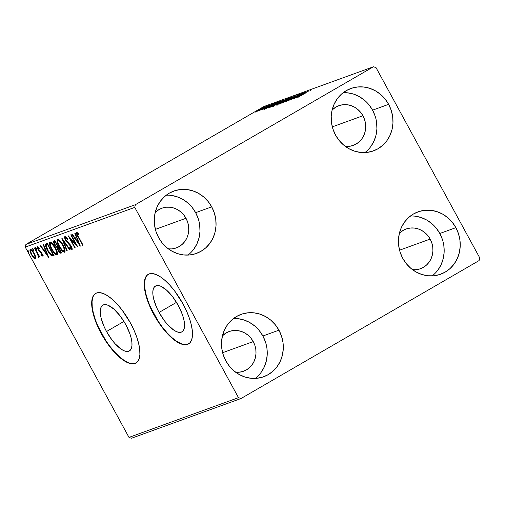 <?xml version="1.0" encoding="UTF-8"?>
<svg xmlns="http://www.w3.org/2000/svg" width="505" height="505" viewBox="0 0 505 505"><rect width="100%" height="100%" fill="white"/><g stroke="black" fill="none" stroke-linecap="round" stroke-linejoin="round"><path stroke-width="0.76" d="M159.081 312.45A26.462 10.081 59.9 0 1 155.42 286.07A26.462 10.081 59.9 0 1 178.297 305.474L182.4 314.615L183.7 318.945L184.42 322.891L184.533 326.306L184.041 329.052L182.961 331.021L181.327 332.151L179.212 332.385L176.693 331.716L173.859 330.175L167.723 324.74L164.649 321.054L159.081 312.45L156.803 307.861L153.678 298.979L152.958 295.034L152.838 291.625L153.331 288.879L154.416 286.903L156.045 285.779L158.166 285.546L160.685 286.209L166.543 290.104L172.723 296.871L178.297 305.474A26.462 10.081 59.9 0 1 181.952 331.861A26.462 10.081 59.9 0 1 159.081 312.45L176.491 302.362L159.081 312.45M106.523 331.52A26.462 10.081 59.9 0 1 102.862 305.14A26.462 10.081 59.9 0 1 125.739 324.551L129.842 333.685L131.142 338.015L131.862 341.967L131.975 345.376L131.483 348.122L130.404 350.098L128.769 351.221L126.654 351.455L124.135 350.792L121.301 349.252L115.165 343.817L112.091 340.13L106.523 331.52L104.245 326.931L101.12 318.055L100.4 314.104L100.28 310.695L100.773 307.949L101.859 305.98L103.487 304.85L105.608 304.616L108.127 305.279L113.985 309.174L120.171 315.941L125.739 324.551A26.462 10.081 59.9 0 1 129.394 350.931A26.462 10.081 59.9 0 1 106.523 331.52L123.933 321.433L106.523 331.52M95.817 293.336A40.211 15.327 -120.1 0 0 101.53 333.332L101.208 333.521A40.211 15.327 59.9 0 1 95.647 293.43A40.211 15.327 59.9 0 1 130.41 322.922L121.945 309.843L117.274 304.244L112.546 299.56L107.944 295.981L103.645 293.639L99.813 292.629L96.6 292.988L94.119 294.699L92.472 297.697L91.727 301.87L91.904 307.053L92.996 313.05L94.972 319.633L97.743 326.546L105.236 340.294L109.673 346.6L114.345 352.206L119.073 356.883L123.668 360.463L127.973 362.805L131.805 363.815L135.018 363.461L137.499 361.75L139.146 358.746L139.891 354.579L139.715 349.391L138.623 343.394L136.647 336.81L133.876 329.898L130.41 322.922A40.211 15.327 59.9 0 1 135.971 363.019A40.211 15.327 59.9 0 1 101.208 333.521L101.53 333.332A40.211 15.327 -120.1 0 0 136.129 362.918M148.375 274.265A40.211 15.327 -120.1 0 0 154.088 314.261L153.766 314.445A40.211 15.327 59.9 0 1 148.205 274.354A40.211 15.327 59.9 0 1 182.968 303.852L174.503 290.773L169.832 285.167L165.103 280.49L160.502 276.91L156.203 274.568L152.371 273.558L149.158 273.912L146.677 275.623L145.03 278.621L144.285 282.794L144.462 287.983L145.554 293.979L147.529 300.563L150.301 307.469L157.794 321.218L162.231 327.53L166.902 333.13L171.631 337.813L176.226 341.393L180.531 343.728L184.363 344.745L187.576 344.385L190.057 342.674L191.704 339.676L192.449 335.503L192.272 330.32L191.18 324.324L189.205 317.74L186.433 310.827L182.968 303.852A40.211 15.327 59.9 0 1 188.529 343.943A40.211 15.327 59.9 0 1 153.766 314.445L154.088 314.261A40.211 15.327 -120.1 0 0 188.687 343.848M265.466 341.967L262.884 336.002L278.943 330.175A33.172 30.603 -109.9 0 1 263.724 376.736A33.172 30.603 -109.9 0 1 225.868 360.93L223.286 354.965L221.821 348.633L221.531 342.188L222.434 335.869L224.479 329.923L227.603 324.576L231.681 320.037L236.555 316.483L242.034 314.041L247.917 312.81L253.971 312.841L259.961 314.123L265.668 316.616L270.857 320.22L275.339 324.797L278.943 330.175L281.525 336.141L282.989 342.472L283.273 348.917L282.377 355.236L280.325 361.176L277.201 366.523L273.123 371.061L268.256 374.622L262.77 377.065L256.893 378.295L250.84 378.264L244.843 376.983L239.143 374.489L233.948 370.885L229.466 366.302L225.868 360.93A33.172 30.603 -109.9 0 1 241.087 314.369A33.172 30.603 -109.9 0 1 278.943 330.175L262.884 336.002A33.172 30.603 70.1 0 0 233.506 318.522M375.152 116.131L372.57 110.166L388.629 104.339A33.172 30.603 -109.9 0 1 373.41 150.9A33.172 30.603 -109.9 0 1 335.554 135.094L332.972 129.122L331.507 122.797L331.217 116.352L332.12 110.033L334.171 104.087L337.296 98.74L341.367 94.201L346.241 90.647L351.726 88.205L357.603 86.974L363.657 86.999L369.647 88.287L375.354 90.78L380.543 94.385L385.031 98.961L388.629 104.339L391.211 110.305L392.675 116.63L392.966 123.081L392.063 129.394L390.012 135.34L386.893 140.687L382.815 145.225L377.942 148.786L372.456 151.222L366.579 152.453L360.526 152.428L354.535 151.14L348.829 148.647L343.64 145.042L339.152 140.466L335.554 135.094A33.172 30.603 -109.9 0 1 350.773 88.526A33.172 30.603 -109.9 0 1 388.629 104.339L372.57 110.166A33.172 30.603 70.1 0 0 343.198 92.68M442.393 239.458L439.811 233.493L455.87 227.66A33.172 30.603 -109.9 0 1 440.65 274.228A33.172 30.603 -109.9 0 1 402.794 258.415L400.212 252.45L398.748 246.118L398.458 239.673L399.36 233.354L401.406 227.414L404.53 222.067L408.608 217.529L413.481 213.968L418.961 211.526L424.844 210.301L430.898 210.326L436.888 211.614L442.595 214.101L447.784 217.706L452.265 222.288L455.87 227.66L458.452 233.632L459.916 239.957L460.2 246.402L459.304 252.721L457.252 258.667L454.128 264.014L450.056 268.553L445.183 272.107L439.697 274.55L433.82 275.78L427.767 275.755L421.77 274.467L416.07 271.974L410.874 268.37L406.392 263.793L402.794 258.415A33.172 30.603 -109.9 0 1 418.014 211.854A33.172 30.603 -109.9 0 1 455.87 227.66L439.811 233.493A33.172 30.603 70.1 0 0 410.432 216.007M198.225 218.646L195.643 212.674L211.702 206.848A33.172 30.603 -109.9 0 1 196.483 253.409A33.172 30.603 -109.9 0 1 158.627 237.602L156.045 231.637L154.581 225.306L154.29 218.861L155.193 212.542L157.244 206.595L160.363 201.255L164.441 196.716L169.314 193.156L174.799 190.713L180.676 189.482L186.73 189.514L192.721 190.795L198.427 193.289L203.616 196.893L208.104 201.476L211.702 206.848L214.284 212.813L215.749 219.145L216.039 225.59L215.136 231.909L213.085 237.855L209.966 243.195L205.889 247.734L201.015 251.294L195.53 253.737L189.653 254.968L183.599 254.937L177.608 253.655L171.902 251.162L166.713 247.557L162.225 242.981L158.627 237.602A33.172 30.603 -109.9 0 1 173.846 191.041A33.172 30.603 -109.9 0 1 211.702 206.848L195.643 212.674A33.172 30.603 70.1 0 0 166.265 195.195M168.108 248.87L171.959 248.889L175.702 248.107L179.193 246.554L182.292 244.287L184.887 241.403L186.875 238L188.182 234.213L188.75 230.198L188.567 226.095L187.639 222.067L185.991 218.267L183.7 214.846L180.847 211.936L177.545 209.638L173.916 208.054L170.103 207.233L166.252 207.22L162.509 208.003L159.018 209.556L155.199 212.504A21.109 19.474 -109.9 0 1 161.903 208.211A21.109 19.474 -109.9 0 1 185.991 218.267L155.382 229.377L185.991 218.267A21.109 19.474 -109.9 0 1 176.308 247.898A21.109 19.474 -109.9 0 1 168.411 248.902M412.276 269.683L416.126 269.702L419.87 268.919L423.36 267.366L426.46 265.1L429.054 262.215L431.043 258.812L432.343 255.031L432.918 251.01L432.734 246.907L431.8 242.88L430.159 239.08L427.868 235.658L425.014 232.748L421.713 230.45L418.083 228.866L414.27 228.052L410.413 228.033L406.676 228.816L403.186 230.368L399.367 233.316A21.109 19.474 -109.9 0 1 406.07 229.024A21.109 19.474 -109.9 0 1 430.159 239.08L399.55 250.19L430.159 239.08A21.109 19.474 -109.9 0 1 420.476 268.71A21.109 19.474 -109.9 0 1 412.579 269.714M345.035 146.362L348.886 146.374L352.629 145.591L356.12 144.039L359.219 141.779L361.814 138.888L363.802 135.485L365.109 131.704L365.677 127.683L365.494 123.58L364.566 119.552L362.918 115.759L360.627 112.337L357.774 109.421L354.472 107.129L350.842 105.539L347.03 104.724L343.179 104.705L339.436 105.488L335.945 107.041L332.126 109.989A21.109 19.474 -109.9 0 1 338.83 105.697A21.109 19.474 -109.9 0 1 362.918 115.759L332.309 126.862L362.918 115.759A21.109 19.474 -109.9 0 1 353.235 145.389A21.109 19.474 -109.9 0 1 345.338 146.387M235.349 372.198L239.2 372.217L242.943 371.434L246.427 369.881L249.533 367.615L252.128 364.724L254.116 361.321L255.416 357.54L255.991 353.519L255.808 349.416L254.873 345.388L253.232 341.595L250.941 338.173L248.088 335.257L244.786 332.965L241.156 331.381L237.344 330.56L233.487 330.541L229.75 331.324L226.259 332.883L222.44 335.831A21.109 19.474 -109.9 0 1 229.144 331.533A21.109 19.474 -109.9 0 1 253.232 341.595L222.623 352.705L253.232 341.595A21.109 19.474 -109.9 0 1 243.549 371.226A21.109 19.474 -109.9 0 1 235.646 372.229M135.391 204.695L25.9 244.433L263.945 106.504L373.441 66.774L135.391 204.695L134.747 207.391L238.486 397.662L128.99 437.399L25.25 247.128L134.747 207.391L238.486 397.662L241.055 398.495L479.1 260.567L479.75 257.872L376.01 67.601L373.441 66.774L135.391 204.695L134.747 207.391L25.25 247.128L128.99 437.399L131.559 438.226L241.055 398.495L479.1 260.567L479.75 257.872L376.01 67.601L373.441 66.774L263.945 106.504L25.9 244.433L25.25 247.128L25.9 244.433L135.391 204.695M257.986 110.879L264.317 107.054L257.657 110.538L255.328 112.059L257.607 111.081L264.083 107.123L255.865 111.655L257.986 110.879M268.395 105.589L258.869 110.841L268.395 105.589M262.745 109.452L271.475 104.51L263.155 109.048M279.719 101.48L268.067 108.07L269.645 107.571L280.906 101.05L272.271 105.368L268.06 108.057L269.645 107.571L279.719 101.48M288.507 98.292L283.677 100.609L276.172 105.173L288.507 98.292L283.084 100.949L277.245 104.813L288.507 98.292M295.381 95.792L282.421 102.938L292.635 97.383L285.761 101.726L295.381 95.792L282.421 102.938L292.635 97.383L285.761 101.726L295.381 95.792M304.294 92.56L295.917 97.414L301.738 93.488L290.476 100.009L299.269 95.003L293.424 98.942L304.294 92.56L295.917 97.414L301.738 93.488L290.476 100.009L299.269 95.003L293.424 98.942L304.294 92.56M306.093 92.724L298.209 97.206L306.093 92.724M295.917 98.039L308.814 90.919L302.817 93.879L305.474 92.131L295.848 98.065L308.814 90.919L302.817 93.879L305.474 92.131L295.917 98.039M288.21 100.646L299.105 94.416L288.178 100.792M287.642 99.813L291.839 97.137L289.075 98.292L279.41 104.062L287.13 100.11L291.536 97.124L283.659 101.271L279.732 103.973L287.642 99.813M280.041 102.572L284.239 99.895L281.481 101.05L271.81 106.82L279.006 103.165L283.936 99.883L276.058 104.03L272.132 106.732L280.041 102.572M264.342 109.497L277.239 102.376L271.242 105.337L273.893 103.594L264.342 109.497L277.239 102.376L271.242 105.337L273.893 103.594L264.342 109.497M268.843 105.596L267.524 106.271L268.843 105.596M265.832 106.688L264.513 107.369L265.832 106.688M260.915 108.474L259.602 109.149L260.915 108.474M30.294 249.325C29.618 250.215 29.978 251.938 31.386 254.488L31.739 254.28L31.386 254.488L33.513 257.556L34.005 257.266L33.513 257.556L35.382 258.655L35.401 255.978L33.317 251.881L30.679 249.312L30.022 249.552L30.066 251.307L31.865 255.328L34.548 258.472L35.457 258.617L35.779 257.847L34.264 253.441C32.882 250.878 31.556 249.508 30.294 249.325L30.199 249.375M34.839 247.867L34.441 248.012L37.629 253.958L38.292 257.228L38.759 257.43L38.633 255.694L39.358 257.02L39.75 256.881L34.839 247.867L34.441 248.012L37.717 254.154L38.292 257.228L38.778 257.417L38.633 255.694L39.358 257.02L39.75 256.881L34.839 247.867M42.559 256.048L42.016 253.415L38.5 249.413L38.191 247.785L38.828 247.418L38.191 247.785L39.251 248.536L39.018 247.62L37.547 246.692C37.143 247.185 37.338 248.151 38.134 249.603L38.494 249.394L38.134 249.603L39.024 250.947L39.516 250.663L39.024 250.947L40.211 252.033L40.791 251.692L40.211 252.033L41.107 252.816L41.517 252.582L41.107 252.816L41.65 253.598L42.01 253.396L41.65 253.598L41.934 254.949L40.911 254.185L41.101 255.044L41.536 254.791L41.101 255.044L42.704 255.934L41.599 252.715L38.367 249.154L38.102 247.854L39.251 248.536L39.018 247.62L37.458 246.743L37.692 248.681L39.024 250.947L41.65 253.598L42.003 254.892L40.911 254.185L41.101 255.044L42.616 256.022M46.163 243.757C45.04 244.698 45.482 246.939 47.483 250.48L47.836 250.272L47.483 250.48C48.802 253.03 50.254 254.848 51.838 255.934L54.073 255.656L47.35 243.328L45.601 244.199L45.526 245.67L46.649 248.839L48.89 252.816L51.706 255.865L54.073 255.656L47.35 243.328L45.961 243.852M57.905 248.132L57.797 247.368L57.153 247.74L58.107 250.537L58.466 250.328L58.107 250.537C59.173 252.475 60.12 253.352 60.947 253.163L61.673 252.904L54.95 240.569L53.801 241.005L53.536 241.605L54.906 245.367L57.153 247.74L57.728 249.786L59.205 252.21L60.379 253.188L61.673 252.904L54.95 240.569L53.827 240.986M61.825 238.076L66.849 251.023L67.272 250.871L63.415 241.062L69.759 249.969L70.189 249.811L61.761 238.095L66.849 251.023L67.272 250.871L63.415 241.062L69.759 249.969L70.189 249.811L61.825 238.076M70.738 234.838L75.737 244.016L68.181 235.766L74.904 248.1L75.296 247.955L70.283 238.758L77.852 247.027L71.129 234.699L70.738 234.838L75.737 244.016L68.181 235.766L74.904 248.1L75.296 247.955L70.283 238.758L77.852 247.027L71.129 234.699L70.738 234.838M76.672 232.306C76.242 233.228 76.716 234.787 78.092 236.965L78.452 236.757L78.092 236.965L82.637 245.297L83.028 245.152L77.366 234.554L77.442 233.556L78.73 234.402L78.414 233.379L76.672 232.306L76.703 234.194L82.637 245.297L83.028 245.152L78.553 236.946C77.612 235.482 77.214 234.352 77.366 233.569L78.73 234.402L78.414 233.379L76.602 232.344M80.339 246.124L75.258 233.196L74.828 233.354L76.457 237.495L75.024 238.019L72.341 234.257L71.912 234.415L80.276 246.15L75.258 233.196L74.828 233.354L76.457 237.495L75.024 238.019L72.341 234.257L71.912 234.415L80.339 246.112M64.892 236.58C64.388 237.211 64.634 238.455 65.637 240.311L65.991 240.102L65.637 240.311L68.655 243.984L69.198 243.669L68.655 243.984L69.81 245.032L70.245 244.78L69.81 245.032L70.915 246.541L71.274 246.333L70.915 246.541L71.249 248.29L69.703 246.958L69.81 247.829L70.239 247.576L69.81 247.829L71.937 249.558C72.379 249.009 72.158 247.942 71.281 246.345L66.035 240.184L65.612 237.836L66.344 237.451L65.612 237.836L67.531 239.597L67.512 238.859L64.785 236.643L64.855 238.549L65.966 240.879L71.06 246.819L71.306 248.258L69.703 246.958L69.81 247.829L71.937 249.558L71.773 247.362L70.22 244.742L66.035 240.184L65.543 237.874L67.531 239.597L67.512 238.859L65.77 236.902L64.823 236.618M57.52 239.256C56.629 240.544 57.153 242.943 59.098 246.453L59.457 246.244L59.098 246.453C61.01 250.025 62.854 251.938 64.621 252.21L64.621 252.21C65.486 250.89 64.943 248.479 62.999 244.969L59.842 240.525L58.056 239.25L57.311 239.376L57.052 241.062L58.006 244.212L60.417 248.63L62.664 251.326L64.369 252.26L65.12 251.231L64.678 248.782L62.999 244.969C61.099 241.453 59.274 239.547 57.52 239.256L57.4 239.32M49.919 242.015C49.029 243.303 49.553 245.701 51.497 249.211L51.857 249.003L51.497 249.211C53.41 252.778 55.253 254.697 57.021 254.968L57.021 254.968C57.886 253.649 57.343 251.237 55.398 247.728L52.242 243.284L50.456 242.002L49.711 242.135L49.452 243.82L50.405 246.97L52.817 251.389L55.064 254.084L56.768 255.019L57.52 253.99L57.078 251.541L55.398 247.728C53.498 244.212 51.674 242.305 49.919 242.015L49.799 242.078M48.764 257.588L43.682 244.66L43.253 244.811L44.882 248.959L43.449 249.476L40.766 245.714L40.337 245.872L48.764 257.588L43.682 244.66L43.253 244.811L44.882 248.959L43.449 249.476L40.766 245.714L40.337 245.872L48.764 257.575M36.556 248.283L35.609 247.425L36.354 249.173L36.846 249.382L36.732 248.649L35.666 247.374L35.899 248.523L36.789 249.432L36.556 248.283M33.538 249.382L32.591 248.523L33.336 250.265L33.835 250.474L33.715 249.741L32.655 248.473L32.888 249.615L33.772 250.524L33.538 249.382M28.627 251.162L27.706 250.272L28.425 252.052L28.924 252.26L28.804 251.522L27.737 250.253L27.971 251.402L28.861 252.311L28.627 251.162M187.999 255.088A33.172 30.603 70.1 0 0 195.643 212.674L192.045 207.302M187.557 202.726L182.368 199.115L176.662 196.628L170.671 195.34M193.901 249.028L197.026 243.681L199.077 237.735L199.98 231.416L199.69 224.971M432.166 275.9A33.172 30.603 70.1 0 0 439.811 233.493L436.206 228.115M431.724 223.538L426.536 219.934L420.829 217.44L414.839 216.153M438.069 269.84L441.193 264.494L443.245 258.547L444.141 252.235L443.857 245.784M364.932 152.573A33.172 30.603 70.1 0 0 372.57 110.166L368.972 104.787M364.484 100.211L359.295 96.606L353.588 94.113L347.598 92.825M370.834 146.513L373.952 141.166L376.004 135.226L376.907 128.908L376.616 122.462M255.24 378.409A33.172 30.603 70.1 0 0 262.884 336.002L259.28 330.623M254.798 326.047L249.603 322.442L243.902 319.949L237.912 318.668M261.142 372.349L264.267 367.009L266.318 361.062L267.214 354.744L266.93 348.298M150.623 307.286L158.115 321.035M162.553 327.341L167.224 332.947L171.946 337.624L176.548 341.203L180.847 343.545M184.685 344.555L187.898 344.202M145.352 278.438L144.6 282.611L144.784 287.793L145.876 293.79L147.845 300.374M98.065 326.356L105.558 340.105M109.995 346.417L114.667 352.017L119.388 356.7L123.99 360.28L128.295 362.615M132.127 363.625L135.34 363.272M92.794 297.508L92.049 301.681L92.226 306.87L93.318 312.866L95.294 319.444M77.278 233.638L77.038 232.325M78.332 233.297L77.719 233.657L78.332 233.297M78.363 233.278L77.366 233.569L77.972 233.215M77.991 233.209L77.366 233.569M77.095 232.142L77.347 233.821M79.323 243.536L78.95 243.012L79.323 243.536M76.141 239.073L75.314 237.912L76.141 239.073M76.855 237.268L76.457 237.495L76.855 237.268M77.36 238.549L75.883 239.225L77.36 238.549M78.685 243.164L75.883 239.225L77.379 238.594L76.981 238.821L78.685 243.164L79.083 242.93L78.685 243.164L75.883 239.225L76.981 238.821L78.685 243.164M76.526 244.59L75.914 243.915L76.526 244.59M70.751 238.486L70.283 238.758L70.751 238.486M75.264 247.892L74.904 248.1L75.264 247.892M70.567 238.594L70.138 237.811L70.567 238.594M76.097 243.808L75.737 244.016L76.097 243.808M66.439 237.464L65.612 237.836M72.183 249.135L71.186 248.302L72.385 249.199M65.448 238.007L65.259 236.599M65.246 236.687L65.499 238.177M70.138 249.748L69.759 249.969L70.138 249.748M63.8 240.841L63.415 241.062L63.8 240.841M67.247 250.796L66.849 251.023L67.247 250.796M63.662 240.923L63.422 240.317L63.662 240.923M64.975 251.888L63.144 250.802M57.804 241.289L58.22 240.519L59.192 240.778L62.607 245.114L62.961 244.912L62.607 245.114L64.242 249.312L63.914 250.953L62.09 249.969L59.495 246.314C57.917 243.479 57.494 241.548 58.22 240.519C59.634 240.771 61.092 242.305 62.607 245.114C64.173 247.936 64.608 249.88 63.914 250.953C62.487 250.688 61.01 249.142 59.495 246.314L57.993 242.754L57.797 239.212L57.898 241.674M63.295 250.947L65.012 251.888M64.331 251.705L64.722 251.856M59.558 240.241L58.22 240.519L59.596 240.26M64.943 249.382L64.558 250.581L64.949 249.76M58.22 240.519L58.7 240.241M59.849 251.837L60.846 252.746L61.591 252.79L59.95 251.957M53.928 240.942C53.29 241.529 53.524 242.842 54.628 244.881L54.988 244.673L54.628 244.881L57.153 247.74L57.797 247.368L56.869 246.724M54.388 242.469L54.288 240.809M54.344 240.727L54.426 242.589M56.838 246.692L57.797 247.368L58.069 248.668M57.172 246.989L57.494 247.21M54.792 242.141L55.6 241.769L55.247 241.977L57.747 246.56L56.737 246.68L55.676 245.746L54.351 242.924L55.436 241.769L54.792 242.141L55.247 241.977L57.747 246.56L58.1 246.352L56.838 246.718L55.02 244.736C54.231 243.208 54.155 242.343 54.792 242.141L55.152 241.933M58.776 247.589L58.233 247.898L58.788 247.62L58.435 247.829L60.587 251.78L59.622 251.831L58.485 250.373L57.835 248.656L58.435 247.829L60.587 251.78L60.947 251.572L60.183 251.926L58.485 250.373C57.721 248.927 57.639 248.107 58.233 247.898L58.612 247.684M58.719 247.601L58.233 247.898M57.374 254.646L55.544 253.56M50.203 244.041L50.626 243.277L51.592 243.536L55.007 247.873L55.367 247.665L55.007 247.873L56.648 252.071L56.314 253.712L54.489 252.727L51.895 249.072C50.317 246.238 49.894 244.3 50.626 243.277C52.034 243.53 53.498 245.064 55.007 247.873C56.573 250.695 57.008 252.639 56.314 253.712C54.887 253.447 53.41 251.9 51.895 249.072L50.393 245.512L50.197 241.971L50.298 244.433M55.695 253.699L57.412 254.64M56.73 254.463L57.122 254.608M51.182 242.943L51.996 243.019M57.343 252.14L56.958 253.34L57.349 252.519M51.958 243L51.106 242.993M52.482 255.562L51.27 254.627L52.482 255.562M46.296 245.828L46.34 243.694M46.397 243.631L46.088 244.426L46.435 246.301M47.868 244.515L46.807 245.077L47.868 244.515L47.224 244.887L47.647 244.736L52.987 254.539L51.409 254.697L47.874 250.341L46.34 245.582L48 244.527L47.647 244.736L52.987 254.539L50.973 254.451L48.265 251.029L46.315 246.358L46.409 245.43L47.224 244.887M47.748 254.993L47.375 254.469L47.748 254.993M44.566 250.53L43.739 249.369L44.566 250.53M45.28 248.725L44.882 248.959L45.28 248.725M45.785 250.007L44.301 250.682L45.785 250.007M47.11 254.621L44.301 250.682L45.803 250.051L45.406 250.284L47.11 254.621L47.508 254.394L47.11 254.621L44.301 250.682L45.406 250.284L47.11 254.621M43.203 255.675L41.745 254.671M42.559 254.589L41.934 254.949M38.146 247.81L37.951 246.737M38.178 247.797L38.809 247.425M41.947 254.873L42.906 255.637M38.898 248.517L38.746 248.024M37.957 246.692L38.159 247.854M36.493 248.176L35.899 248.523L36.493 248.176M39.712 256.818L39.358 257.02L39.712 256.818M38.992 255.486L38.633 255.694L38.992 255.486M38.917 256.862L38.292 257.228L38.917 256.862M38.91 256.774L38.67 256.041L38.91 256.774M38.727 256.003L38.222 256.3L38.727 256.003M38.134 253.914L37.717 254.154L38.134 253.914M36.455 250.833L36.095 251.042L36.455 250.833M33.481 249.274L32.888 249.615L33.481 249.274M36.025 258.282L34.157 257.184M30.66 250.72L30.603 249.3M30.666 249.18L30.534 249.798M30.54 249.615L30.71 250.934M34.422 257.455L35.849 258.314M35.192 258.099L35.653 258.295M31.809 250.051L30.9 250.43C31.859 250.613 32.844 251.66 33.867 253.579C34.927 255.486 35.23 256.811 34.776 257.55C33.803 257.329 32.8 256.256 31.771 254.337C30.717 252.437 30.426 251.136 30.9 250.43L31.834 250.057M35.123 257.171L34.75 256.969M31.544 250.057L30.9 250.43L32.37 251.364L33.867 253.579L34.226 253.371L33.867 253.579L34.883 255.984L34.877 257.493L35.419 257.178M34.889 257.481L33.696 257.001L31.941 254.64L30.698 251.673L30.9 250.43M28.564 251.054L27.971 251.402L28.564 251.054M64.64 250.537L63.914 250.953M51.175 242.949L50.626 243.277M57.04 253.295L56.314 253.712M35.476 257.146L34.776 257.55M310.354 90.578L310.689 90.174M298.6 96.474L302.931 94.088L298.6 96.474M279.372 104.049L279.732 103.973M291.884 97.055L291.536 97.124M280.868 103.31L284.05 101.126L290.665 97.736L280.868 103.31L284.05 101.126L290.394 97.793L286.834 100.198L280.635 103.367L281.001 104.068M276.159 105.166L276.525 105.078M278.009 104.289L281.651 102.263L278.009 104.289M282.768 101.53L286.954 99.1L282.768 101.53M277.599 104.434L277.775 105.185M271.772 106.807L272.132 106.732M284.668 100.52L283.936 99.883M273.268 106.069L277.283 103.405L283.071 100.508L279.682 102.78L273.268 106.069L282.8 100.552L279.644 102.717L273.016 106.119L273.401 106.82M279.36 101.859L269.481 107.634L272.662 105.229L279.391 101.922L270.409 107.047L269.392 107.281L272.037 105.589L279.36 101.859M267.025 107.937L271.355 105.545L267.025 107.937M263.73 108.872L264.096 108.556M271.027 104.844L271.33 104.491M270.364 105.059L270.036 105.368M269.897 105.867L269.455 105.173M255.865 111.655L255.568 112.053M264.734 107.773L264.083 107.123M263.073 107.704L256.407 111.504L263.332 107.824M290.394 97.793L291.05 98.443M282.08 101.751L282.453 102.446M282.8 100.552L283.45 101.202M241.055 398.495L131.559 438.226L128.99 437.399L238.486 397.662L241.055 398.495M95.969 293.241L95.647 293.43M148.527 274.171L148.205 274.354M188.845 343.76L188.529 343.943M136.287 362.83L135.971 363.019M41.947 254.943L42.59 254.57"/></g></svg>
